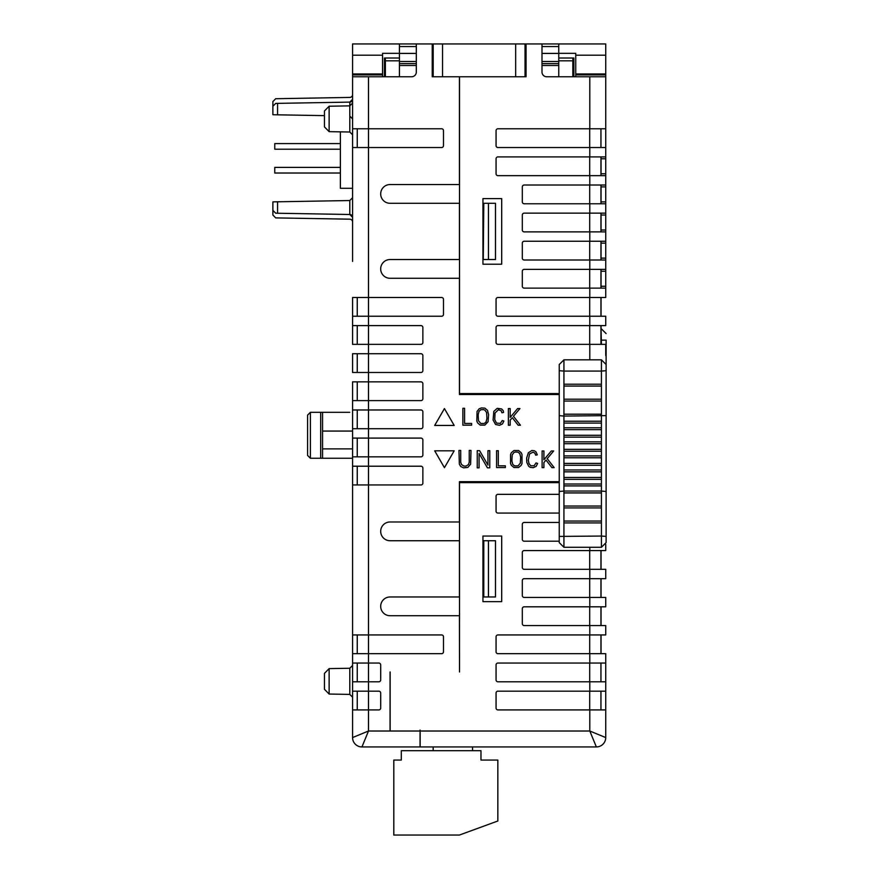<?xml version="1.0" encoding="UTF-8"?>
<svg xmlns="http://www.w3.org/2000/svg" width="879" height="879" viewBox="0 0 879 879"><rect width="100%" height="100%" fill="white"/><g stroke="black" fill="none" stroke-linecap="round" stroke-linejoin="round"><path stroke-width="1.32" d="M589.798 681.796L605.73 681.796L605.73 691.169L605.73 653.679L605.73 663.052L497.943 663.052A1.879 1.879 0 0 0 496.064 664.931L496.064 679.928A1.879 1.879 0 0 0 497.943 681.796L589.798 681.796L589.798 691.169L497.943 691.169A1.879 1.879 0 0 0 496.064 693.048L496.064 708.045A1.879 1.879 0 0 0 497.943 709.913L589.798 709.913L589.798 731.009L605.73 737.569L605.73 709.913L605.73 737.569A9.372 9.372 0 0 1 596.358 746.941L589.798 731.009L420.14 731.009L420.052 730.064L420.052 746.941L596.358 746.941L472.539 746.941L472.539 750.688M589.798 147.529L605.73 147.529L605.73 156.901L605.73 43.95L541.991 43.95L541.991 72.067A4.692 4.692 0 0 0 546.683 76.759L605.73 76.759L605.73 128.773L497.943 128.773A1.879 1.879 0 0 0 496.064 130.652L496.064 145.65A1.879 1.879 0 0 0 497.943 147.529L589.798 147.529L589.798 156.901L497.943 156.901A1.879 1.879 0 0 0 496.064 158.769L496.064 173.767A1.879 1.879 0 0 0 497.943 175.646L589.798 175.646L589.798 185.019L524.192 185.019A1.879 1.879 0 0 0 522.313 186.886L522.313 201.884A1.879 1.879 0 0 0 524.192 203.763L589.798 203.763L589.798 213.136L524.192 213.136A1.879 1.879 0 0 0 522.313 215.014L522.313 230.012A1.879 1.879 0 0 0 524.192 231.88L589.798 231.88L589.798 241.253L524.192 241.253A1.879 1.879 0 0 0 522.313 243.131L522.313 258.129A1.879 1.879 0 0 0 524.192 260.008L589.798 260.008L589.798 269.381L524.192 269.381A1.879 1.879 0 0 0 522.313 271.248L522.313 286.246A1.879 1.879 0 0 0 524.192 288.125L589.798 288.125L589.798 297.498L497.943 297.498A1.879 1.879 0 0 0 496.064 299.365L496.064 314.363A1.879 1.879 0 0 0 497.943 316.242L589.798 316.242L589.798 325.615L497.943 325.615A1.879 1.879 0 0 0 496.064 327.493L496.064 342.491A1.879 1.879 0 0 0 497.943 344.359L589.798 344.359L589.798 359.83M324.439 689.279L329.131 694.047L324.439 689.279L324.439 673.38L329.131 668.611L329.131 694.047L349.798 694.399L349.798 668.26L352.567 665.447M324.439 126.884L329.131 131.652L324.439 126.884L324.439 110.996L329.131 106.227L329.131 131.652L349.798 132.015L349.798 102.107A2.813 2.813 0 0 0 352.567 99.305L352.567 94.613A2.813 2.813 0 0 1 349.798 97.426A2.813 2.813 0 0 0 352.567 94.613M352.567 55.201L382.563 55.201L382.563 73.946L352.567 73.946L352.567 43.95L432.237 43.95L432.237 76.759L433.171 76.759L433.171 58.014L432.237 58.014M382.563 55.201L382.563 53.322L399.429 53.322M384.431 76.759L384.431 58.014L399.429 58.014M416.305 43.95L416.305 72.067A4.692 4.692 0 0 1 411.614 76.759L352.567 76.759L352.567 74.88L382.563 74.88L382.563 76.759M573.866 76.759L573.866 58.014L558.769 58.014M575.745 76.759L575.745 53.322L558.769 53.322M575.745 55.201L605.73 55.201M526.06 76.759L525.027 76.759L525.027 43.95L526.06 43.95L526.06 76.759M482.945 198.61L501.689 198.61L501.689 264.216L482.945 264.216L482.945 198.61M482.945 536.047L501.689 536.047L501.689 601.654L482.945 601.654L482.945 536.047M390.155 671.952L390.155 730.064M390.056 671.952L390.056 730.064M559.242 481.681L459.42 481.681L459.42 521.983L390.056 521.983A9.372 9.372 0 0 0 380.684 531.356A9.372 9.372 0 0 0 390.056 540.728L459.42 540.728L459.42 596.973L390.056 596.973A9.372 9.372 0 0 0 380.684 606.345A9.372 9.372 0 0 0 390.056 615.718L459.42 615.718L459.508 671.952L459.508 482.615L559.242 482.615M541.991 43.95L526.06 43.95M459.508 76.759L459.508 393.572L559.242 393.572M559.242 394.506L459.42 394.506L459.42 278.28L390.056 278.28A9.372 9.372 0 0 1 380.684 268.908A9.372 9.372 0 0 1 390.056 259.536L459.42 259.536L459.42 203.291L390.056 203.291A9.372 9.372 0 0 1 380.684 193.918A9.372 9.372 0 0 1 390.056 184.546L459.42 184.546L459.42 76.759M368.499 76.759L368.499 128.773L441.61 128.773A1.879 1.879 0 0 1 443.488 130.652L443.488 145.65A1.879 1.879 0 0 1 441.61 147.529L352.567 147.529L352.567 261.404M277.577 103.37L277.577 114.819L272.886 114.731L272.886 106.271L275.698 103.403L349.798 102.107L352.567 99.305L352.567 76.759L352.567 128.773L368.499 128.773L368.499 297.498L441.61 297.498A1.879 1.879 0 0 1 443.488 299.365L443.488 314.363A1.879 1.879 0 0 1 441.61 316.242L352.567 316.242L352.567 325.615L352.567 297.498L368.499 297.498L368.499 325.615L420.986 325.615A1.879 1.879 0 0 1 422.865 327.493L422.865 342.491A1.879 1.879 0 0 1 420.986 344.359L352.567 344.359L352.567 325.615L368.499 325.615L368.499 353.732L420.986 353.732A1.879 1.879 0 0 1 422.865 355.61L422.865 370.608A1.879 1.879 0 0 1 420.986 372.476L352.567 372.476L352.567 353.732L368.499 353.732L368.499 381.86L420.986 381.86A1.879 1.879 0 0 1 422.865 383.727L422.865 398.725A1.879 1.879 0 0 1 420.986 400.604L352.567 400.604L352.567 438.094L420.986 438.094A1.879 1.879 0 0 1 422.865 439.972L422.865 454.97A1.879 1.879 0 0 1 420.986 456.838L352.567 456.838L352.567 466.211L352.567 458.245L349.754 458.245M352.567 400.604L352.567 381.86L368.499 381.86L368.499 409.977L420.986 409.977A1.879 1.879 0 0 1 422.865 411.844L422.865 426.842A1.879 1.879 0 0 1 420.986 428.721L352.567 428.721M352.567 409.977L368.499 409.977L368.499 466.211L420.986 466.211A1.879 1.879 0 0 1 422.865 468.089L422.865 483.087A1.879 1.879 0 0 1 420.986 484.955L352.567 484.955L352.567 501.36M352.567 503.238L352.567 634.935L352.567 466.211L368.499 466.211L368.499 634.935L441.61 634.935A1.879 1.879 0 0 1 443.488 636.803L443.488 651.8A1.879 1.879 0 0 1 441.61 653.679L352.567 653.679L352.567 663.052L378.805 663.052A1.879 1.879 0 0 1 380.684 664.931L380.684 679.928A1.879 1.879 0 0 1 378.805 681.796L352.567 681.796L352.567 691.169L378.805 691.169A1.879 1.879 0 0 1 380.684 693.048L380.684 708.045A1.879 1.879 0 0 1 378.805 709.913L352.567 709.913L352.567 737.569A9.372 9.372 0 0 0 361.939 746.941L420.052 746.941L361.939 746.941L368.499 731.009L420.14 731.009L420.14 746.941L433.171 746.941L433.171 750.688M605.73 653.679L497.943 653.679A1.879 1.879 0 0 1 496.064 651.8L496.064 636.803A1.879 1.879 0 0 1 497.943 634.935L605.73 634.935L605.73 625.562L605.73 634.935M605.73 625.562L524.192 625.562A1.879 1.879 0 0 1 522.313 623.683L522.313 608.686A1.879 1.879 0 0 1 524.192 606.807L605.73 606.807L605.73 597.434L605.73 606.807M605.73 597.434L524.192 597.434A1.879 1.879 0 0 1 522.313 595.566L522.313 580.569A1.879 1.879 0 0 1 524.192 578.69L605.73 578.69L605.73 569.317L605.73 578.69M605.73 569.317L524.192 569.317A1.879 1.879 0 0 1 522.313 567.449L522.313 552.452A1.879 1.879 0 0 1 524.192 550.573L605.73 550.573L605.73 544.442L605.73 550.573M559.242 541.2L524.192 541.2A1.879 1.879 0 0 1 522.313 539.321L522.313 524.323A1.879 1.879 0 0 1 524.192 522.456L559.242 522.456M559.242 513.083L497.943 513.083A1.879 1.879 0 0 1 496.064 511.204L496.064 496.206A1.879 1.879 0 0 1 497.943 494.339L559.242 494.339M322.571 431.062L322.571 458.245L320.692 458.245L320.692 412.317L322.571 412.317L322.571 431.062L352.567 431.062M382.563 73.946L382.563 74.88M352.567 73.946L352.567 74.88M352.567 192.984L352.567 197.72L349.798 200.533L277.577 201.796L277.577 213.234L275.698 213.201L272.886 210.345L272.886 201.873L277.577 201.796M349.798 116.072L352.567 118.94L352.567 103.052L349.798 105.865L329.131 106.227M272.886 210.345L272.886 215.025L275.698 217.893L349.798 219.179A2.813 2.813 0 0 1 352.567 221.991L352.567 217.311A2.813 2.813 0 0 0 349.798 214.498L349.798 200.533M352.567 197.72L352.567 217.311L349.798 214.498L277.577 213.234M349.798 97.426L275.698 98.723L272.886 101.579L272.886 106.271M277.577 114.819L324.439 115.632M349.754 412.317L322.571 412.317M310.386 458.245L307.573 455.432L307.573 415.13L310.386 412.317L310.386 458.245L320.692 458.245M322.571 458.245L352.567 458.245M310.386 412.317L320.692 412.317M352.567 691.169L352.567 737.569L368.499 731.009L368.499 634.935L352.567 634.935L352.567 653.679M352.567 217.311L352.567 259.536M486.614 412.515L486.933 418.503L486.076 421.942L484.274 423.491L480.813 423.491L478.473 420.733L478.154 414.745L479.022 411.306L480.813 409.757L483.494 409.625L484.889 410.119L486.614 412.515M487.46 410.306L488.625 414.624L488.054 421.755L484.867 425.106L480.22 425.106L477.638 422.942L476.825 421.118L477.044 411.493L479.154 408.779L481.461 407.933L484.867 408.142L487.46 410.306M510.172 408.57L508.381 408.57L508.381 425.227L510.172 425.227L510.172 420.184L512.281 417.679L518.17 425.227L520.445 425.227L513.457 416.272L519.939 408.57L517.599 408.57L510.172 417.393L510.172 408.57M497.25 408.339L501.535 408.922L503.184 410.592L503.557 412.46L501.92 412.778L501.151 410.724L498.338 409.779L495.042 412.987L494.723 419.613L496.558 423.118L500.382 423.359L502.272 420.558L503.876 421.041L502.491 423.909L499.503 425.304L495.569 424.491L493.075 419.975L493.822 411.383L497.25 408.339M462.859 408.296L462.859 425.172L471.638 425.172L471.638 423.447L464.584 423.447L464.584 408.296L462.859 408.296M444.433 408.57L454.179 425.447L434.698 425.447L444.433 408.57M512.204 454.904L513.929 452.509L515.325 452.015L517.995 452.147L519.797 453.696L520.654 457.135L520.346 463.123L517.995 465.892L514.545 465.892L512.743 464.332L511.886 460.893L512.204 454.904M518.588 467.496L513.951 467.496L511.358 465.332L510.556 463.508L510.556 454.52L511.358 452.696L513.951 450.531L518.588 450.531L521.181 452.696L521.994 454.52L521.994 463.508L521.181 465.332L518.588 467.496M554.177 467.617L547.188 458.662L553.671 450.96L551.331 450.96L543.903 459.794L543.903 450.96L542.112 450.96L542.112 467.617L543.903 467.617L543.903 462.574L546.013 460.069L551.902 467.617L554.177 467.617M477.242 450.663L477.242 467.837L479.077 467.837L479.077 453.421L487.438 467.837L489.779 467.837L489.779 450.663L487.955 450.663L487.955 465.079L479.582 450.663L477.242 450.663M526.807 462.376L526.62 458.113L528.334 452.784L531.861 450.509L534.267 450.718L536.047 451.905L537.289 454.85L535.652 455.179L534.882 453.114L533.048 452.18L529.576 453.905L528.29 460.31L529.048 463.672L530.74 465.738L534.113 465.76L536.003 462.947L537.596 463.431L536.212 466.299L533.234 467.694L530.18 467.32L528.642 466.222L526.807 462.376M505.37 467.562L505.37 465.837L498.305 465.837L498.305 450.696L496.58 450.696L496.58 467.562L505.37 467.562M468.485 464.519L466.101 466.068L463.881 466.068L461.475 464.519L460.717 462.244L460.717 450.455L458.948 450.455L459.343 464.233L460.838 466.573L463.596 467.837L467.837 467.408L470.606 464.233L471.012 450.455L469.232 450.455L469.232 462.244L468.485 464.519M434.698 450.817L454.179 450.817L444.433 467.683L434.698 450.817M432.237 43.95L525.027 43.95M352.567 681.796L352.567 663.052M352.567 456.838L352.567 438.094M352.567 147.529L352.567 128.773M352.567 448.872L322.571 448.872M357.248 709.913L357.248 691.169L357.248 709.913M357.248 681.796L357.248 663.052L357.248 681.796M357.248 484.955L357.248 466.211L357.248 484.955M357.248 456.838L357.248 438.094L357.248 456.838M357.248 409.977L357.248 428.721L357.248 409.977M357.248 400.604L357.248 381.86L357.248 400.604M357.248 372.476L357.248 353.732L357.248 372.476M357.248 344.359L357.248 325.615L357.248 344.359M357.248 653.679L357.248 634.935L357.248 653.679M357.248 316.242L357.248 297.498L357.248 316.242M357.248 147.529L357.248 128.773M589.798 156.901L605.73 156.901L605.73 185.019L605.73 175.646L589.798 175.646M589.798 185.019L605.73 185.019L605.73 213.136L605.73 203.763L589.798 203.763M589.798 213.136L605.73 213.136L605.73 241.253L605.73 231.88L589.798 231.88M589.798 241.253L605.73 241.253L605.73 297.498L589.798 297.498M589.798 269.381L605.73 269.381L605.73 260.008L589.798 260.008M605.73 353.732L605.73 344.359L589.798 344.359M605.73 325.615L605.73 316.242L605.73 325.615L589.798 325.615M605.73 316.242L589.798 316.242M589.798 288.125L605.73 288.125L605.73 297.498M600.95 288.125L600.95 269.381L600.95 288.125M601.049 269.381L601.049 288.125M601.049 241.253L601.049 260.008M601.049 213.136L601.049 231.88M601.049 185.019L601.049 203.763M601.049 175.646L601.049 156.901M605.73 344.359L605.73 355.61M600.95 297.498L600.95 316.242L600.95 297.498M601.049 316.242L601.049 297.498M589.798 691.169L605.73 691.169L605.73 709.913L589.798 709.913M600.95 325.615L600.95 344.359L600.95 325.615M601.049 325.615L601.049 344.359M601.049 634.935L601.049 653.679M600.95 663.052L600.95 681.796L600.95 663.052M600.95 709.913L600.95 691.169L600.95 709.913M601.049 625.562L601.049 606.807M601.049 597.434L601.049 578.69M601.049 569.317L601.049 550.573M575.745 73.946L605.73 73.946M600.95 634.935L600.95 653.679M600.95 606.807L600.95 625.562M600.95 578.69L600.95 597.434M600.95 550.573L600.95 569.317M600.95 241.253L600.95 260.008M600.95 213.136L600.95 231.88M600.95 185.019L600.95 203.763M600.95 156.901L600.95 175.646M600.95 128.773L600.95 147.529M488.471 540.728L483.78 540.728L483.78 596.973L488.471 596.973L488.471 540.728L495.503 540.728L495.503 596.973L488.471 596.973M483.78 596.973L483.78 540.728M488.471 203.291L495.503 203.291L495.503 259.536L488.471 259.536L488.471 203.291L483.78 203.291L483.263 259.536L483.78 203.291M488.471 259.536L483.78 259.536M559.242 415.635L563.933 416.064L563.933 421.217L601.423 421.217L601.423 429.655L563.933 429.655L563.933 435.281L601.423 435.281L601.423 443.719L563.933 443.719L563.933 449.345L601.423 449.345L601.423 457.783L563.933 457.783L563.933 463.398L601.423 463.398L601.423 471.836L563.933 471.836L563.933 477.462L601.423 477.462L601.423 485.9L563.933 485.9L563.933 491.053L601.423 491.053L601.423 536.047L606.114 536.421L606.114 542.607L601.423 547.287L601.423 536.047L559.242 536.421L559.242 364.51L559.242 542.607L563.933 547.287L601.423 547.287M559.242 370.696L563.933 371.081L563.933 416.064L606.114 415.635L606.114 536.421M606.114 536.047L606.114 491.493L601.423 491.053L601.423 485.9M606.114 415.635L606.114 340.14L601.049 340.14M601.423 492.932L563.933 492.932L563.933 491.053L559.242 491.493M606.114 370.696L601.423 371.081L601.423 421.217M563.933 492.932L563.933 506.051L601.423 506.051M563.933 506.051L563.933 507.919L601.423 507.919M563.933 507.919L563.933 521.049L601.423 521.049M563.933 521.049L563.933 522.917L601.423 522.917M563.933 522.917L563.933 547.287M563.933 421.217L563.933 423.096L601.423 423.096M563.933 423.096L563.933 427.787L601.423 427.787M563.933 427.787L563.933 429.655M563.933 435.281L563.933 437.16L601.423 437.16M563.933 437.16L563.933 441.84L601.423 441.84M563.933 441.84L563.933 443.719M563.933 449.345L563.933 451.213L601.423 451.213M563.933 451.213L563.933 455.904L601.423 455.904M563.933 455.904L563.933 457.783M563.933 463.398L563.933 465.277L601.423 465.277M563.933 465.277L563.933 469.968L601.423 469.968M563.933 469.968L563.933 471.836M563.933 477.462L563.933 479.341L601.423 479.341M563.933 479.341L563.933 484.021L601.423 484.021M563.933 484.021L563.933 485.9M563.933 384.2L601.423 384.2M563.933 386.068L601.423 386.068M563.933 399.198L601.423 399.198M563.933 401.066L601.423 401.066M563.933 414.196L601.423 414.196M606.114 491.493L606.114 505.491M433.171 43.95L433.171 76.759L525.027 76.759M433.171 76.759L433.171 58.014M393.803 760.06L393.803 835.05L459.42 835.05L497.844 820.986L497.844 760.06L480.978 760.06L480.978 750.688L401.307 750.688L401.307 760.06L393.803 760.06M352.567 188.293L340.382 188.293L340.382 131.85L329.131 131.652M340.382 167.395L274.764 167.395L274.764 173.02L340.382 173.02M340.382 143.585L274.764 143.585L274.764 149.21L340.382 149.21M541.991 65.507L558.769 65.507L558.769 76.759M399.429 76.759L399.429 65.507L416.305 65.507M541.991 63.629L558.769 63.629L558.769 65.507M399.429 65.507L399.429 63.629L416.305 63.629M399.429 43.95L399.429 46.554L416.305 46.554M541.991 46.554L558.769 46.554L558.769 43.95M416.305 53.41L399.429 53.41L399.429 63.629M541.991 61.486L558.769 61.486L558.769 53.41L541.991 53.41M558.769 46.554L558.769 53.41M399.429 53.41L399.429 46.554M399.429 60.827L385.365 60.827L385.365 58.014M558.769 60.827L572.833 60.827L572.833 58.014M385.365 60.827L385.365 76.759M572.833 60.827L572.833 76.759M558.769 61.486L558.769 63.629M589.798 76.759L589.798 128.773M589.798 653.679L589.798 663.052M589.798 625.562L589.798 634.935M589.798 597.434L589.798 606.807M589.798 569.317L589.798 578.69M589.798 547.287L589.798 550.573M605.73 158.769L601.049 158.769M601.049 173.767L605.73 173.767M605.73 186.886L601.049 186.886M601.049 201.884L605.73 201.884M605.73 215.014L601.049 215.014M601.049 230.012L605.73 230.012M605.73 243.131L601.049 243.131M601.049 258.129L605.73 258.129M605.73 271.248L601.049 271.248M601.049 286.246L605.73 286.246M575.745 74.88L605.73 74.88M589.71 653.679L589.71 634.935M589.71 625.562L589.71 606.807M589.71 597.434L589.71 578.69M589.71 569.317L589.71 550.573M589.71 288.125L589.71 269.381M589.71 260.008L589.71 241.253M589.71 231.88L589.71 213.136M589.71 203.763L589.71 185.019M589.71 175.646L589.71 156.901M589.71 316.242L589.71 297.498M589.71 709.913L589.71 691.169M589.71 681.796L589.71 663.052M589.71 147.529L589.71 128.773M589.71 344.359L589.71 325.615M601.423 435.281L601.423 429.655M601.423 449.345L601.423 443.719M601.423 463.398L601.423 457.783M601.423 477.462L601.423 471.836M601.423 359.83L563.933 359.83L563.933 371.081L601.423 371.081L601.423 359.83L606.114 364.51M601.423 344.359L601.049 328.9M515.654 76.759L515.654 43.95M442.544 76.759L442.544 43.95M399.429 61.486L416.305 61.486M324.439 673.38L329.131 668.611L349.798 668.26M349.798 694.399L352.567 697.212L349.798 694.399L329.131 694.047M349.798 132.015L352.567 134.817M563.933 359.83L559.242 364.51M601.423 328.9L606.114 333.58"/></g></svg>
